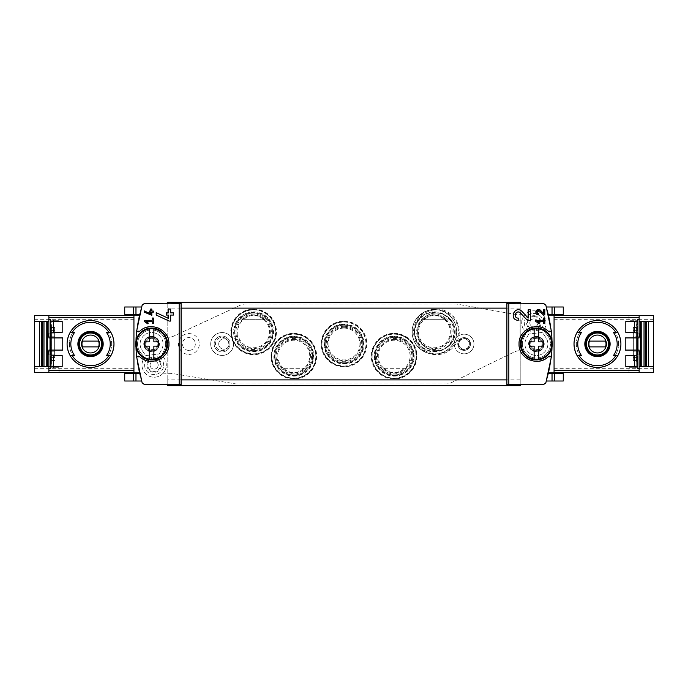 <?xml version="1.0" encoding="UTF-8"?>
<svg xmlns="http://www.w3.org/2000/svg" width="688" height="688" viewBox="0 0 688 688"><rect width="100%" height="100%" fill="white"/><g stroke="black" fill="none" stroke-linecap="round" stroke-linejoin="round"><path stroke-width="0.52" stroke-dasharray="3.44 2.58" d="M637.398 337.92L639.135 337.92L639.135 319.404L637.398 319.404L637.398 337.92L625.22 337.92L625.22 350.08L637.398 350.08L637.398 368.596L639.135 368.596L637.398 368.596L637.398 320.445A2.313 2.313 0 0 0 636.529 320.273L628.987 320.273L628.987 315.646L639.135 315.646L628.987 315.646L628.987 320.273L633.923 320.273A2.313 2.313 0 0 1 636.237 322.586L633.923 320.273L636.529 320.273A2.313 2.313 0 0 1 637.398 320.445L637.398 319.404L639.135 319.404L639.135 315.646M634.499 366.566L637.398 366.566L637.398 355.576L637.398 366.566L634.499 366.566L634.499 355.576L637.398 355.576L634.499 355.576M634.499 332.424L637.398 332.424L637.398 321.434L637.398 332.424L634.499 332.424L634.499 321.434L637.398 321.434L634.499 321.434M133.936 372.354L34.4 372.354L34.4 315.646L133.936 315.646L133.936 372.354L133.936 314.339L139.526 314.339A125.001 125.001 0 0 1 141.565 306.994A125.001 125.001 0 0 0 139.526 314.339M90.532 320.565C104.757 321.975 112.565 329.784 113.967 343.983C112.557 358.216 104.748 366.033 90.541 367.435C76.334 366.042 68.516 358.233 67.097 344.009C68.49 329.793 76.308 321.975 90.532 320.565M50.602 337.92L50.602 319.404L48.865 319.404L50.602 319.404L50.602 320.445A2.313 2.313 0 0 1 51.471 320.273A2.313 2.313 0 0 0 50.602 320.445L50.602 368.596L48.865 368.596L50.602 368.596L50.602 350.08L62.78 350.08L62.78 337.92L48.865 337.92L48.865 315.646L59.013 315.646L48.865 315.646M59.013 320.273L59.013 315.646L59.013 320.273L51.471 320.273L54.077 320.273L51.763 322.586L51.763 324.039L51.179 324.039L51.763 324.039L51.763 365.414L54.077 367.727L59.013 367.727L54.077 367.727A2.313 2.313 0 0 1 51.763 365.414L51.763 322.586A2.313 2.313 0 0 1 54.077 320.273L59.013 320.273M48.865 372.354L59.013 372.354L48.865 372.354L48.865 350.08L50.602 350.08M50.602 367.555A2.313 2.313 0 0 0 51.471 367.727A2.313 2.313 0 0 1 50.602 367.555M59.013 372.354L59.013 367.727L59.013 372.354M636.529 367.727A2.313 2.313 0 0 0 637.398 367.555A2.313 2.313 0 0 1 636.529 367.727L633.923 367.727A2.313 2.313 0 0 0 636.237 365.414L636.237 322.586L636.237 324.039L636.821 324.039L636.237 324.039L636.237 363.961L636.821 363.961L636.821 324.039L636.821 363.961L636.237 363.961L636.237 365.414L633.923 367.727L628.987 367.727L636.529 367.727M548.474 373.661L554.064 373.661L548.474 373.661A125.001 125.001 0 0 1 546.435 381.006A125.001 125.001 0 0 0 548.474 373.661L554.064 373.661L554.064 373.077L548.611 373.077A125.001 125.001 0 0 0 548.611 314.923L548.474 314.339A125.001 125.001 0 0 0 546.435 306.994A125.001 125.001 0 0 1 548.474 314.339L563.266 314.339M139.346 372.879C134.857 353.658 134.857 334.411 139.346 315.121M141.565 381.006A125.001 125.001 0 0 1 139.526 373.661A125.001 125.001 0 0 0 141.565 381.006L135.966 381.006L135.966 373.661L139.526 373.661L133.936 373.661L135.966 373.661L133.936 373.661L133.936 315.646M133.936 314.923L139.389 314.923A125.001 125.001 0 0 0 139.389 373.077L139.526 373.661L135.966 373.661M136 340.775A125.001 125.001 0 0 0 136 347.225M181.099 303.434L144.291 303.614A2.313 2.313 0 0 0 142.132 305.205A125.001 125.001 0 0 0 142.132 382.795A2.313 2.313 0 0 0 144.291 384.386L181.099 384.566M548.654 372.879C553.143 353.658 553.143 334.411 548.654 315.121M552 347.225A125.001 125.001 0 0 0 552 340.775M506.901 384.566L543.709 384.386A2.313 2.313 0 0 0 545.868 382.795A125.001 125.001 0 0 0 545.868 305.205A2.313 2.313 0 0 0 543.709 303.614L506.901 303.434M34.4 366.566L50.026 366.566L50.026 337.92M34.4 321.434L48.865 321.434M637.974 337.92L637.974 366.566L653.6 366.566M639.135 321.434L653.6 321.434M70.15 355.576A23.435 23.435 0 0 1 70.15 332.424A23.435 23.435 0 0 0 70.15 355.576L72.868 355.576A21.122 21.122 0 0 1 72.868 332.424L74.588 332.424M74.588 355.576L72.868 355.576A21.122 21.122 0 0 1 72.868 332.424L70.15 332.424M106.477 332.424L108.205 332.424A21.122 21.122 0 0 1 108.205 355.576L110.914 355.576A23.435 23.435 0 0 0 110.914 332.424A23.435 23.435 0 0 1 110.914 355.576M110.914 332.424L108.205 332.424A21.122 21.122 0 0 1 108.205 355.576L106.477 355.576M617.85 332.424A23.435 23.435 0 0 1 617.85 355.576A23.435 23.435 0 0 0 617.85 332.424L615.132 332.424A21.122 21.122 0 0 1 615.132 355.576L613.412 355.576M613.412 332.424L615.132 332.424A21.122 21.122 0 0 1 615.132 355.576L617.85 355.576M581.523 355.576L579.795 355.576A21.122 21.122 0 0 1 579.795 332.424L577.086 332.424A23.435 23.435 0 0 0 577.086 355.576A23.435 23.435 0 0 1 577.086 332.424M577.086 355.576L579.795 355.576A21.122 21.122 0 0 1 579.795 332.424L581.523 332.424M597.468 320.565C583.243 321.975 575.435 329.784 574.033 343.983C575.443 358.216 583.252 366.033 597.459 367.435C611.666 366.042 619.484 358.233 620.903 344.009C619.51 329.793 611.692 321.975 597.468 320.565M554.064 372.354L653.6 372.354L653.6 315.646L554.064 315.646L554.064 372.354L554.064 314.339M48.865 351.233L54.653 351.233L54.653 354.131L54.653 351.233L47.997 351.233L47.997 354.131L54.653 354.131L48.865 354.131M54.653 357.597L54.653 330.403L54.653 357.597L51.179 357.597L51.179 330.403L51.179 360.495L51.179 357.597L54.653 357.597M54.653 327.505L54.653 330.403L54.653 327.505L51.179 327.505L51.179 330.403L51.179 327.505L54.653 327.505M48.865 333.869L54.653 333.869L54.653 336.767L54.653 333.869L47.997 333.869L47.997 336.767L54.653 336.767L48.865 336.767M181.099 379.879L167.786 379.879L167.786 384.798L167.786 302.333L520.214 302.333L520.214 384.798L520.214 303.202M167.786 379.879L167.786 303.202M633.347 360.495L633.347 327.505L633.347 360.495L636.821 360.495L636.821 357.597L636.821 360.495L633.347 360.495M639.135 351.233L633.347 351.233L633.347 354.131L639.135 354.131M633.347 351.233L633.347 354.131L640.003 354.131L640.003 351.233L633.347 351.233M639.135 333.869L633.347 333.869L633.347 336.767L640.003 336.767L640.003 333.869L633.347 333.869L633.347 336.767L639.135 336.767M637.974 350.08L637.974 366.566L639.135 366.566M628.987 372.354L628.987 367.727L628.987 372.354L639.135 372.354L628.987 372.354M520.214 379.879L506.901 379.879M520.214 384.798L520.214 385.667L167.786 385.667L167.786 384.798M464.082 338.788A5.212 5.212 0 0 1 468.588 346.606A5.212 5.212 0 0 1 459.567 346.606A5.212 5.212 0 0 1 464.082 338.788A5.212 5.212 0 0 1 468.588 346.606A5.212 5.212 0 0 1 459.567 346.606A5.212 5.212 0 0 1 464.082 338.788M223.918 338.788A5.212 5.212 0 0 1 228.433 346.606A5.212 5.212 0 0 1 219.412 346.606A5.212 5.212 0 0 1 223.918 338.788A5.212 5.212 0 0 1 228.433 346.606A5.212 5.212 0 0 1 219.412 346.606A5.212 5.212 0 0 1 223.918 338.788M344 321.167A22.833 22.833 0 0 1 363.771 355.412A22.833 22.833 0 0 1 324.229 355.412A22.833 22.833 0 0 1 344 321.167M394.112 333.319A22.833 22.833 0 0 1 413.892 367.573A22.833 22.833 0 0 1 374.341 367.573A22.833 22.833 0 0 1 394.112 333.319M293.828 333.319A22.833 22.833 0 0 1 313.599 367.573A22.833 22.833 0 0 1 274.056 367.573A22.833 22.833 0 0 1 293.828 333.319M436.416 309.015A22.833 22.833 0 0 1 456.187 343.26A22.833 22.833 0 0 1 416.644 343.26A22.833 22.833 0 0 1 436.416 309.015M253.605 309.015A22.833 22.833 0 0 1 273.385 343.26A22.833 22.833 0 0 1 233.834 343.26A22.833 22.833 0 0 1 253.605 309.015M181.099 308.121L167.786 308.121M520.214 308.121L506.901 308.121M253.605 313.04A18.808 18.808 0 0 1 269.894 341.248A18.808 18.808 0 0 1 237.317 341.248A18.808 18.808 0 0 1 253.605 313.04A18.808 18.808 0 0 1 269.894 341.248A18.808 18.808 0 0 1 237.317 341.248A18.808 18.808 0 0 1 253.605 313.04M253.605 309.858A21.99 21.99 0 0 1 272.654 342.839A21.99 21.99 0 0 1 234.565 342.839A21.99 21.99 0 0 1 253.605 309.858A21.99 21.99 0 0 1 272.654 342.839A21.99 21.99 0 0 1 234.565 342.839A21.99 21.99 0 0 1 253.605 309.858M436.416 313.04A18.808 18.808 0 0 1 452.704 341.248A18.808 18.808 0 0 1 420.127 341.248A18.808 18.808 0 0 1 436.416 313.04A18.808 18.808 0 0 1 452.704 341.248A18.808 18.808 0 0 1 420.127 341.248A18.808 18.808 0 0 1 436.416 313.04M436.416 309.858A21.99 21.99 0 0 1 455.465 342.839A21.99 21.99 0 0 1 417.375 342.839A21.99 21.99 0 0 1 436.416 309.858A21.99 21.99 0 0 1 455.465 342.839A21.99 21.99 0 0 1 417.375 342.839A21.99 21.99 0 0 1 436.416 309.858M293.828 337.344A18.808 18.808 0 0 1 310.116 365.56A18.808 18.808 0 0 1 277.539 365.56A18.808 18.808 0 0 1 293.828 337.344A18.808 18.808 0 0 1 310.116 365.56A18.808 18.808 0 0 1 277.539 365.56A18.808 18.808 0 0 1 293.828 337.344M293.828 334.162A21.99 21.99 0 0 1 312.868 367.151A21.99 21.99 0 0 1 274.787 367.151A21.99 21.99 0 0 1 293.828 334.162A21.99 21.99 0 0 1 312.868 367.151A21.99 21.99 0 0 1 274.787 367.151A21.99 21.99 0 0 1 293.828 334.162M394.112 337.344A18.808 18.808 0 0 1 410.401 365.56A18.808 18.808 0 0 1 377.824 365.56A18.808 18.808 0 0 1 394.112 337.344A18.808 18.808 0 0 1 410.401 365.56A18.808 18.808 0 0 1 377.824 365.56A18.808 18.808 0 0 1 394.112 337.344M394.112 334.162A21.99 21.99 0 0 1 413.161 367.151A21.99 21.99 0 0 1 375.072 367.151A21.99 21.99 0 0 1 394.112 334.162A21.99 21.99 0 0 1 413.161 367.151A21.99 21.99 0 0 1 375.072 367.151A21.99 21.99 0 0 1 394.112 334.162M344 325.192A18.808 18.808 0 0 1 360.288 353.4A18.808 18.808 0 0 1 327.712 353.4A18.808 18.808 0 0 1 344 325.192A18.808 18.808 0 0 1 360.288 353.4A18.808 18.808 0 0 1 327.712 353.4A18.808 18.808 0 0 1 344 325.192M344 322.01A21.99 21.99 0 0 1 363.04 354.999A21.99 21.99 0 0 1 324.96 354.999A21.99 21.99 0 0 1 344 322.01A21.99 21.99 0 0 1 363.04 354.999A21.99 21.99 0 0 1 324.96 354.999A21.99 21.99 0 0 1 344 322.01M536.416 336.475A7.525 7.525 0 0 1 542.927 347.758A7.525 7.525 0 0 1 529.898 347.758A7.525 7.525 0 0 1 536.416 336.475A7.525 7.525 0 0 0 528.891 344A7.525 7.525 0 0 0 536.416 351.525A7.525 7.525 0 0 0 543.941 344A7.525 7.525 0 0 0 536.416 336.475M554.064 373.077L554.064 315.646M639.135 372.354L639.135 350.08L637.398 350.08M636.821 357.597L636.821 327.505L636.821 357.597L633.347 357.597L636.821 357.597M636.821 327.505L633.347 327.505L636.821 327.505M548.155 331.212A17.363 17.363 0 0 0 541.103 327.282M539.246 326.869A17.363 17.363 0 0 0 529.416 328.107M528.625 328.486A17.363 17.363 0 0 0 522.235 333.981M521.874 334.514A17.363 17.363 0 0 0 519.053 344.017M519.062 344.335A17.363 17.363 0 0 0 521.882 353.494M522.097 353.821A17.363 17.363 0 0 0 528.057 359.222M529.433 359.893A17.363 17.363 0 0 0 539.272 361.123M544.131 359.557A17.363 17.363 0 0 0 548.155 356.788M151.584 336.475A7.525 7.525 0 0 1 158.102 347.758A7.525 7.525 0 0 1 145.073 347.758A7.525 7.525 0 0 1 151.584 336.475A7.525 7.525 0 0 1 158.102 347.758A7.525 7.525 0 0 1 145.073 347.758A7.525 7.525 0 0 1 151.584 336.475M139.845 356.788A17.363 17.363 0 0 0 143.869 359.557M148.728 361.123A17.363 17.363 0 0 0 158.567 359.893M159.943 359.222A17.363 17.363 0 0 0 165.903 353.821M166.118 353.494A17.363 17.363 0 0 0 168.938 344.335M168.947 344.017A17.363 17.363 0 0 0 166.126 334.514M165.765 333.981A17.363 17.363 0 0 0 159.375 328.486M158.584 328.107A17.363 17.363 0 0 0 148.754 326.869M146.897 327.282A17.363 17.363 0 0 0 139.845 331.212M48.865 366.566L50.026 366.566L50.026 350.08M51.179 363.961L51.763 363.961L51.179 363.961L51.179 324.039L51.179 363.961M54.653 360.495L51.179 360.495L54.653 360.495M597.468 332.717A11.283 11.283 0 0 1 607.237 349.642A11.283 11.283 0 0 1 587.698 349.642A11.283 11.283 0 0 1 597.468 332.717M597.468 354.999A10.999 10.999 0 0 0 608.459 344A10.999 10.999 0 0 0 597.468 333.001A10.999 10.999 0 0 0 586.468 344A10.999 10.999 0 0 0 597.468 354.999M90.532 332.717A11.283 11.283 0 0 1 100.302 349.642A11.283 11.283 0 0 1 80.763 349.642A11.283 11.283 0 0 1 90.532 332.717M90.532 354.999A10.999 10.999 0 0 0 101.532 344A10.999 10.999 0 0 0 90.532 333.001A10.999 10.999 0 0 0 79.541 344A10.999 10.999 0 0 0 90.532 354.999M605.526 341.11L589.41 341.11A8.566 8.566 0 0 0 589.41 346.89L605.526 346.89A8.566 8.566 0 0 0 605.526 341.11M98.59 341.11L82.474 341.11A8.566 8.566 0 0 0 82.474 346.89L98.59 346.89A8.566 8.566 0 0 0 98.59 341.11M646.651 366.566L646.634 321.434L646.651 366.566M546.435 381.006L563.266 381.006M554.064 373.661L563.266 373.661M124.734 381.006L135.966 381.006M124.734 373.661L133.936 373.661M546.435 306.994L563.266 306.994M124.734 306.994L141.565 306.994M124.734 314.339L133.936 314.339M53.501 321.434L50.602 321.434L50.602 332.424L50.602 321.434L53.501 321.434L53.501 332.424L50.602 332.424L53.501 332.424M53.501 355.576L50.602 355.576L50.602 366.566L50.602 355.576L53.501 355.576L53.501 366.566L50.602 366.566L53.501 366.566M62.178 332.424L62.178 321.434M62.178 366.566L62.178 355.576M625.822 366.566L625.822 355.576M625.822 332.424L625.822 321.434M145.908 321.416L152.194 321.416L152.194 323.67L153.321 323.67L153.321 318.028L152.194 318.028L152.194 320.29L144.291 320.29L144.291 321.416L147.765 323.85L148.298 323.093M144.291 310.924L144.291 312.163L151.816 315.293L151.816 312.171L153.321 312.171L153.321 311.045L151.816 311.045L151.816 309.05L150.689 309.05L150.689 311.045L149.563 311.045L149.563 312.171L150.689 312.171L150.689 313.9M156.21 312.662L156.21 315.052L169.119 321.072L170.684 321.072L170.684 315.07L173.574 315.07L173.574 312.894L170.684 312.894L170.684 309.058L168.508 309.058L168.508 312.894L166.341 312.894L166.341 315.07L168.508 315.07L168.508 318.398M522.046 311.475A5.246 5.246 0 0 0 517.324 309.901M517.29 309.901A5.246 5.246 0 0 0 513.403 313.006M513.153 313.702A5.246 5.246 0 0 0 513.549 317.443M513.816 317.908A5.246 5.246 0 0 0 518.219 320.307L518.219 318.14M515.389 313.866A3.07 3.07 0 0 0 515.243 314.313M520.463 312.963L527.361 320.307L530.336 320.307L530.336 309.824L528.169 309.824L528.169 318.002M537.388 321.416L543.675 321.416L543.675 323.67L544.81 323.67L544.81 318.028L543.675 318.028L543.675 320.29L535.78 320.29L535.78 321.416L539.254 323.85L539.788 323.093M540.493 310.305A2.726 2.726 0 0 0 538.042 309.488M538.016 309.488A2.726 2.726 0 0 0 535.995 311.114M535.823 311.673A2.726 2.726 0 0 0 536.012 313.272M536.219 313.651A2.726 2.726 0 0 0 538.506 314.898L538.506 313.771M539.667 311.079L543.262 314.898L544.81 314.898L544.81 309.445L543.675 309.445L543.675 313.694M542.78 344A6.364 6.364 0 0 1 533.234 349.513A6.364 6.364 0 0 1 533.234 338.487A6.364 6.364 0 0 1 542.78 344A6.364 6.364 0 0 1 533.234 349.513A6.364 6.364 0 0 1 533.234 338.487A6.364 6.364 0 0 1 542.78 344M543.649 344A7.233 7.233 0 0 1 532.796 350.261A7.233 7.233 0 0 1 532.796 337.739A7.233 7.233 0 0 1 543.649 344A7.233 7.233 0 0 1 532.796 350.261A7.233 7.233 0 0 1 532.796 337.739A7.233 7.233 0 0 1 543.649 344M542.049 344A5.633 5.633 0 0 1 533.596 348.885A5.633 5.633 0 0 1 533.596 339.115A5.633 5.633 0 0 1 542.049 344M538.704 328.916L538.704 341.859L543.357 341.859L543.357 346.141L538.704 346.141L538.704 359.084M534.129 359.084L534.129 346.141L529.468 346.141L529.468 341.859L534.129 341.859L534.129 328.916M157.948 344A6.364 6.364 0 0 1 148.402 349.513A6.364 6.364 0 0 1 148.402 338.487A6.364 6.364 0 0 1 157.948 344A6.364 6.364 0 0 1 148.402 349.513A6.364 6.364 0 0 1 148.402 338.487A6.364 6.364 0 0 1 157.948 344M158.816 344A7.233 7.233 0 0 1 147.972 350.261A7.233 7.233 0 0 1 147.972 337.739A7.233 7.233 0 0 1 158.816 344A7.233 7.233 0 0 1 147.972 350.261A7.233 7.233 0 0 1 147.972 337.739A7.233 7.233 0 0 1 158.816 344M157.225 344A5.633 5.633 0 0 1 148.763 348.885A5.633 5.633 0 0 1 148.763 339.115A5.633 5.633 0 0 1 157.225 344M153.871 328.916L153.871 341.859L158.532 341.859L158.532 346.141L153.871 346.141L153.871 359.084M149.296 359.084L149.296 346.141L144.643 346.141L144.643 341.859L149.296 341.859L149.296 328.916M240.413 305.145L173.582 336.157A11.576 11.576 0 0 1 168.706 337.232L163.873 337.232A14.035 14.035 0 0 1 165.559 342.727L168.947 342.727L168.947 367.848L165.963 367.848A12.152 12.152 0 0 1 163.159 373.197L170.383 373.343A11.576 11.576 0 0 1 172.258 373.498L234.961 383.775A11.576 11.576 0 0 0 236.835 383.93L446.082 383.93A11.576 11.576 0 0 0 451.156 382.76L514.34 351.938A11.576 11.576 0 0 1 519.414 350.768L524.127 350.768A14.035 14.035 0 0 1 522.441 345.273L519.053 345.273L519.053 320.152L522.037 320.152A12.152 12.152 0 0 1 524.841 314.803L516.74 314.657L457.709 304.242A11.576 11.576 0 0 0 455.697 304.07L245.281 304.07A11.576 11.576 0 0 0 240.413 305.145L173.582 336.157A11.576 11.576 0 0 1 168.706 337.232L163.873 337.232A14.035 14.035 0 0 1 165.559 342.727L168.947 342.727L168.947 367.848L165.963 367.848A12.152 12.152 0 0 1 163.159 373.197L170.383 373.343A11.576 11.576 0 0 1 172.258 373.498L234.961 383.775A11.576 11.576 0 0 0 236.835 383.93L446.082 383.93A11.576 11.576 0 0 0 451.156 382.76L514.34 351.938A11.576 11.576 0 0 1 519.414 350.768L524.127 350.768A14.035 14.035 0 0 1 522.441 345.273L519.053 345.273L519.053 320.152L522.037 320.152A12.152 12.152 0 0 1 524.841 314.803L516.74 314.657L457.709 304.242A11.576 11.576 0 0 0 455.697 304.07L245.281 304.07A11.576 11.576 0 0 0 240.413 305.145M253.605 354.131A22.283 22.283 0 0 0 275.888 331.848A22.283 22.283 0 0 0 253.605 309.566A22.283 22.283 0 0 0 231.331 331.848A22.283 22.283 0 0 0 253.605 354.131M344 366.283A22.283 22.283 0 0 0 366.283 344A22.283 22.283 0 0 0 344 321.717A22.283 22.283 0 0 0 321.717 344A22.283 22.283 0 0 0 344 366.283M434.395 354.131A22.283 22.283 0 0 0 456.669 331.848A22.283 22.283 0 0 0 434.395 309.566A22.283 22.283 0 0 0 412.112 331.848A22.283 22.283 0 0 0 434.395 354.131M293.828 378.434A22.283 22.283 0 0 0 316.11 356.152A22.283 22.283 0 0 0 293.828 333.869A22.283 22.283 0 0 0 271.545 356.152A22.283 22.283 0 0 0 293.828 378.434M394.172 378.434A22.283 22.283 0 0 0 416.455 356.152A22.283 22.283 0 0 0 394.172 333.869A22.283 22.283 0 0 0 371.89 356.152A22.283 22.283 0 0 0 394.172 378.434M222.129 355.429A11.429 11.429 0 0 0 233.559 344A11.429 11.429 0 0 0 222.129 332.571A11.429 11.429 0 0 0 210.7 344A11.429 11.429 0 0 0 222.129 355.429M464.133 353.838A9.838 9.838 0 0 0 473.972 344A9.838 9.838 0 0 0 464.133 334.162A9.838 9.838 0 0 0 454.295 344A9.838 9.838 0 0 0 464.133 353.838M383.895 368.304A15.91 15.91 0 0 1 394.172 340.242A15.91 15.91 0 0 1 404.449 368.304C397.595 374.023 390.75 374.023 383.895 368.304L382.734 368.304A16.693 16.693 0 0 0 405.61 368.304L383.895 368.304M394.172 339.442A16.71 16.71 0 0 1 408.646 364.511A16.71 16.71 0 0 1 379.699 364.511A16.71 16.71 0 0 1 394.172 339.442M283.551 368.304A15.91 15.91 0 0 1 293.828 340.242A15.91 15.91 0 0 1 304.105 368.304C297.25 374.023 290.405 374.023 283.551 368.304L282.39 368.304A16.693 16.693 0 0 0 305.266 368.304L283.551 368.304M293.828 339.442A16.71 16.71 0 0 1 308.301 364.511A16.71 16.71 0 0 1 279.354 364.511A16.71 16.71 0 0 1 293.828 339.442M444.663 319.696A15.91 15.91 0 0 1 445.953 342.779A15.91 15.91 0 0 1 422.828 342.779A15.91 15.91 0 0 1 424.118 319.696C430.963 313.977 437.817 313.977 444.663 319.696L445.833 319.696A16.693 16.693 0 0 0 434.395 315.156A16.71 16.71 0 0 1 448.86 340.199A16.71 16.71 0 0 1 419.921 340.199A16.71 16.71 0 0 1 434.395 315.138A16.693 16.693 0 0 0 422.948 319.696L444.663 319.696M263.882 319.696A15.91 15.91 0 0 1 265.172 342.779A15.91 15.91 0 0 1 242.047 342.779A15.91 15.91 0 0 1 243.337 319.696C250.183 313.977 257.037 313.977 263.882 319.696L265.052 319.696A16.693 16.693 0 0 0 253.605 315.156A16.71 16.71 0 0 1 268.079 340.199A16.71 16.71 0 0 1 239.14 340.199A16.71 16.71 0 0 1 253.605 315.138A16.693 16.693 0 0 0 242.167 319.696L263.882 319.696M162.222 354.389L164.303 349.925A14.035 14.035 0 0 0 141.212 334.549A14.035 14.035 0 0 0 140.67 352.824L143.801 356.702L140.67 352.824A14.035 14.035 0 0 1 159.367 332.321A14.035 14.035 0 0 1 164.303 349.925L162.222 354.389A1.161 1.161 0 0 0 162.325 355.533L164.131 358.164L162.325 355.533A1.161 1.161 0 0 1 162.222 354.389M143.973 357.872A1.161 1.161 0 0 0 143.801 356.702A1.161 1.161 0 0 1 143.973 357.872L142.932 360.357A12.152 12.152 0 0 0 155.376 377.153A12.152 12.152 0 0 0 164.131 358.164A12.152 12.152 0 0 1 155.376 377.153A12.152 12.152 0 0 1 142.932 360.357L143.973 357.872M159.547 353.408L161.697 349.392A11.455 11.455 0 0 0 143.637 335.753A11.455 11.455 0 0 0 142.192 350.57L145.306 355.017A1.161 1.161 0 0 0 146.398 355.498L158.67 354.01A1.161 1.161 0 0 0 159.547 353.408L161.697 349.392A11.455 11.455 0 0 0 143.637 335.753A11.455 11.455 0 0 0 142.192 350.57L145.306 355.017A1.161 1.161 0 0 0 146.398 355.498L158.67 354.01A1.161 1.161 0 0 0 159.547 353.408M154.129 357.829A7.233 7.233 0 0 1 159.719 369.662A7.233 7.233 0 0 1 149.803 370.858A7.233 7.233 0 0 1 154.129 357.829M146.398 358.783L145.297 361.51A9.52 9.52 0 0 0 155.144 374.53A9.52 9.52 0 0 0 162.007 359.721L160.235 357.115A1.161 1.161 0 0 0 159.143 356.616L147.327 358.07A1.161 1.161 0 0 0 146.398 358.783L145.297 361.51A9.52 9.52 0 0 0 155.144 374.53A9.52 9.52 0 0 0 162.007 359.721L160.235 357.115A1.161 1.161 0 0 0 159.143 356.616L147.327 358.07A1.161 1.161 0 0 0 146.398 358.783M394.172 378.305A22.154 22.154 0 0 0 416.326 356.152A22.154 22.154 0 0 0 394.172 333.998A22.154 22.154 0 0 0 372.019 356.152A22.154 22.154 0 0 0 394.172 378.305M293.828 378.305A22.154 22.154 0 0 0 315.981 356.152A22.154 22.154 0 0 0 293.828 333.998A22.154 22.154 0 0 0 271.674 356.152A22.154 22.154 0 0 0 293.828 378.305M344 366.154A22.154 22.154 0 0 0 366.154 344A22.154 22.154 0 0 0 344 321.846A22.154 22.154 0 0 0 321.846 344A22.154 22.154 0 0 0 344 366.154M464.133 334.162A9.838 9.838 0 0 1 472.656 348.919A9.838 9.838 0 0 1 455.619 348.919A9.838 9.838 0 0 1 464.133 334.162M222.129 332.571A11.429 11.429 0 0 1 232.028 349.71A11.429 11.429 0 0 1 212.231 349.71A11.429 11.429 0 0 1 222.129 332.571M188.908 354.415A10.415 10.415 0 0 0 197.929 338.788A10.415 10.415 0 0 0 179.886 338.788A10.415 10.415 0 0 0 188.908 354.415M253.605 354.002A22.154 22.154 0 0 0 275.768 331.848A22.154 22.154 0 0 0 253.605 309.695A22.154 22.154 0 0 0 231.452 331.848A22.154 22.154 0 0 0 253.605 354.002M434.395 354.002A22.154 22.154 0 0 0 456.548 331.848A22.154 22.154 0 0 0 434.395 309.695A22.154 22.154 0 0 0 412.232 331.848A22.154 22.154 0 0 0 434.395 354.002M544.027 330.128L545.068 327.643A12.152 12.152 0 0 0 532.624 310.847A12.152 12.152 0 0 0 523.869 329.836L525.675 332.467L523.869 329.836A12.152 12.152 0 0 1 537.199 311.251A12.152 12.152 0 0 1 545.068 327.643L544.027 330.128A1.161 1.161 0 0 0 544.199 331.298L547.33 335.176L544.199 331.298A1.161 1.161 0 0 1 544.027 330.128M525.778 333.611A1.161 1.161 0 0 0 525.675 332.467A1.161 1.161 0 0 1 525.778 333.611L523.697 338.075A14.035 14.035 0 0 0 546.788 353.451A14.035 14.035 0 0 0 547.33 335.176A14.035 14.035 0 0 1 528.633 355.679A14.035 14.035 0 0 1 523.697 338.075L525.778 333.611M528.453 334.592L526.303 338.608A11.455 11.455 0 0 0 544.363 352.247A11.455 11.455 0 0 0 545.808 337.43L542.694 332.983A1.161 1.161 0 0 0 541.602 332.502L529.33 333.99A1.161 1.161 0 0 0 528.453 334.592L526.303 338.608A11.455 11.455 0 0 0 544.363 352.247A11.455 11.455 0 0 0 545.808 337.43L542.694 332.983A1.161 1.161 0 0 0 541.602 332.502L529.33 333.99A1.161 1.161 0 0 0 528.453 334.592M533.871 315.706A7.233 7.233 0 0 1 539.865 326.981A7.233 7.233 0 0 1 527.12 320.333A7.233 7.233 0 0 1 533.871 315.706M541.602 329.217L542.703 326.49A9.52 9.52 0 0 0 532.856 313.47A9.52 9.52 0 0 0 525.993 328.279L527.765 330.885A1.161 1.161 0 0 0 528.857 331.384L540.673 329.93A1.161 1.161 0 0 0 541.602 329.217L542.703 326.49A9.52 9.52 0 0 0 532.856 313.47A9.52 9.52 0 0 0 525.993 328.279L527.765 330.885A1.161 1.161 0 0 0 528.857 331.384L540.673 329.93A1.161 1.161 0 0 0 541.602 329.217M154.129 369.112A4.051 4.051 0 0 0 158.18 365.061A4.051 4.051 0 0 0 154.129 361.011A4.051 4.051 0 0 0 150.079 365.061A4.051 4.051 0 0 0 154.129 369.112M533.871 326.989A4.051 4.051 0 0 0 537.921 322.939A4.051 4.051 0 0 0 533.871 318.888A4.051 4.051 0 0 0 529.82 322.939A4.051 4.051 0 0 0 533.871 326.989M154.129 358.68A6.39 6.39 0 0 1 159.659 368.261A6.39 6.39 0 0 1 148.599 368.261A6.39 6.39 0 0 1 154.129 358.68M154.129 361.011A4.051 4.051 0 0 1 157.638 367.091A4.051 4.051 0 0 1 150.62 367.091A4.051 4.051 0 0 1 154.129 361.011M533.871 316.549A6.39 6.39 0 0 1 539.401 326.129A6.39 6.39 0 0 1 528.341 326.129A6.39 6.39 0 0 1 533.871 316.549M533.871 318.888A4.051 4.051 0 0 1 537.38 324.96A4.051 4.051 0 0 1 530.362 324.96A4.051 4.051 0 0 1 533.871 318.888M188.908 350.416A6.416 6.416 0 0 1 182.492 344A6.416 6.416 0 0 1 188.908 337.584A6.416 6.416 0 0 1 195.323 344A6.416 6.416 0 0 1 188.908 350.416M222.129 336.045A7.955 7.955 0 0 1 229.018 347.982A7.955 7.955 0 0 1 215.241 347.982A7.955 7.955 0 0 1 222.129 336.045A7.955 7.955 0 0 1 229.018 347.982A7.955 7.955 0 0 1 215.241 347.982A7.955 7.955 0 0 1 222.129 336.045M228.786 344A6.656 6.656 0 0 0 218.801 338.238A6.656 6.656 0 0 0 218.801 349.762A6.656 6.656 0 0 0 228.786 344A6.656 6.656 0 0 0 218.801 338.238A6.656 6.656 0 0 0 218.801 349.762A6.656 6.656 0 0 0 228.786 344M464.133 337.636A6.364 6.364 0 0 1 469.646 347.182A6.364 6.364 0 0 1 458.621 347.182A6.364 6.364 0 0 1 464.133 337.636A6.364 6.364 0 0 1 469.646 347.182A6.364 6.364 0 0 1 458.621 347.182A6.364 6.364 0 0 1 464.133 337.636M469.921 344A5.788 5.788 0 0 0 461.244 338.986A5.788 5.788 0 0 0 461.244 349.014A5.788 5.788 0 0 0 469.921 344A5.788 5.788 0 0 0 461.244 338.986A5.788 5.788 0 0 0 461.244 349.014A5.788 5.788 0 0 0 469.921 344M344 327.29A16.71 16.71 0 0 1 358.474 352.359A16.71 16.71 0 0 1 329.526 352.359A16.71 16.71 0 0 1 344 327.29M344 363.453A19.453 19.453 0 0 0 363.453 344A19.453 19.453 0 0 0 344 324.547A19.453 19.453 0 0 0 324.547 344A19.453 19.453 0 0 0 344 363.453M344 321.717A22.283 22.283 0 0 1 363.298 355.137A22.283 22.283 0 0 1 324.702 355.137A22.283 22.283 0 0 1 344 321.717M394.172 375.605A19.453 19.453 0 0 0 413.626 356.152A19.453 19.453 0 0 0 394.172 336.699A19.453 19.453 0 0 0 374.719 356.152A19.453 19.453 0 0 0 394.172 375.605M394.172 333.869A22.283 22.283 0 0 1 413.471 367.289A22.283 22.283 0 0 1 374.874 367.289A22.283 22.283 0 0 1 394.172 333.869A22.283 22.283 0 0 1 413.471 367.289A22.283 22.283 0 0 1 374.874 367.289A22.283 22.283 0 0 1 394.172 333.869M293.828 375.605A19.453 19.453 0 0 0 313.281 356.152A19.453 19.453 0 0 0 293.828 336.699A19.453 19.453 0 0 0 274.374 356.152A19.453 19.453 0 0 0 293.828 375.605M293.828 333.869A22.283 22.283 0 0 1 313.126 367.289A22.283 22.283 0 0 1 274.529 367.289A22.283 22.283 0 0 1 293.828 333.869A22.283 22.283 0 0 1 313.126 367.289A22.283 22.283 0 0 1 274.529 367.289A22.283 22.283 0 0 1 293.828 333.869M253.605 351.301A19.453 19.453 0 0 0 273.059 331.848A19.453 19.453 0 0 0 253.605 312.395A19.453 19.453 0 0 0 234.152 331.848A19.453 19.453 0 0 0 253.605 351.301M253.605 309.566A22.283 22.283 0 0 1 272.904 342.985A22.283 22.283 0 0 1 234.316 342.985A22.283 22.283 0 0 1 253.605 309.566A22.283 22.283 0 0 1 272.904 342.985A22.283 22.283 0 0 1 234.316 342.985A22.283 22.283 0 0 1 253.605 309.566M434.395 351.301A19.453 19.453 0 0 0 453.848 331.848A19.453 19.453 0 0 0 434.395 312.395A19.453 19.453 0 0 0 414.941 331.848A19.453 19.453 0 0 0 434.395 351.301M434.395 309.566A22.283 22.283 0 0 1 453.684 342.985A22.283 22.283 0 0 1 415.096 342.985A22.283 22.283 0 0 1 434.395 309.566A22.283 22.283 0 0 1 453.684 342.985A22.283 22.283 0 0 1 415.096 342.985A22.283 22.283 0 0 1 434.395 309.566M344 328.09A15.91 15.91 0 0 1 357.786 351.955A15.91 15.91 0 0 1 330.214 351.955A15.91 15.91 0 0 1 344 328.09M265.052 319.696L242.167 319.696M445.833 319.696L422.948 319.696M305.266 368.304L282.39 368.304M405.61 368.304L382.734 368.304M548.611 314.923L554.064 314.923M653.6 368.304L554.064 368.304M653.6 319.696L554.064 319.696M636.821 359.334L636.237 359.334M636.821 328.666L636.237 328.666M636.821 330.403L633.347 330.403L636.821 330.403M139.389 373.077L133.936 373.077M34.4 368.304L133.936 368.304M34.4 319.696L133.936 319.696M51.179 359.334L51.763 359.334M51.179 328.666L51.763 328.666M54.653 330.403L51.179 330.403L54.653 330.403M646.084 366.566L646.084 321.434M41.366 366.566L41.366 321.434L41.349 366.566M41.916 366.566L41.916 321.434M552.034 381.006L552.034 373.661M554.494 381.006L554.494 373.661M133.506 381.006L133.506 373.661M552.034 306.994L552.034 314.339M554.494 306.994L554.494 314.339M135.966 306.994L135.966 314.339M133.506 306.994L133.506 314.339M544.225 344A7.809 7.809 0 0 1 532.512 350.768A7.809 7.809 0 0 1 532.512 337.232A7.809 7.809 0 0 1 544.225 344M159.401 344A7.809 7.809 0 0 1 147.679 350.768A7.809 7.809 0 0 1 147.679 337.232A7.809 7.809 0 0 1 159.401 344M382.734 369.68A17.707 17.707 0 0 1 394.172 338.444A17.707 17.707 0 0 1 410.805 362.241A17.707 17.707 0 0 1 382.734 369.68M305.266 369.68A17.707 17.707 0 0 1 277.195 362.241A17.707 17.707 0 0 1 293.828 338.444A17.707 17.707 0 0 1 305.266 369.68M445.824 318.32A17.707 17.707 0 0 1 444.087 346.666A17.707 17.707 0 0 1 417.418 336.905A17.707 17.707 0 0 1 445.824 318.32M265.043 318.32A17.707 17.707 0 0 1 263.306 346.666A17.707 17.707 0 0 1 236.638 336.905A17.707 17.707 0 0 1 265.043 318.32M344 324.039A19.961 19.961 0 0 1 361.286 353.985A19.961 19.961 0 0 1 326.714 353.985A19.961 19.961 0 0 1 344 324.039M394.172 336.191A19.961 19.961 0 0 1 411.458 366.136A19.961 19.961 0 0 1 376.886 366.136A19.961 19.961 0 0 1 394.172 336.191M293.828 336.191A19.961 19.961 0 0 1 311.114 366.136A19.961 19.961 0 0 1 276.542 366.136A19.961 19.961 0 0 1 293.828 336.191M253.605 311.879A19.961 19.961 0 0 1 270.9 341.833A19.961 19.961 0 0 1 236.319 341.833A19.961 19.961 0 0 1 253.605 311.879M434.395 311.879A19.961 19.961 0 0 1 451.681 341.833A19.961 19.961 0 0 1 417.1 341.833A19.961 19.961 0 0 1 434.395 311.879M344 326.293A17.707 17.707 0 0 1 359.342 352.858A17.707 17.707 0 0 1 328.658 352.858A17.707 17.707 0 0 1 344 326.293"/><path stroke-width="1.03" d="M535.78 320.29L535.78 321.416L539.254 323.85L539.788 323.093L537.388 321.416L543.675 321.416L543.675 323.67L544.81 323.67L544.81 318.028L543.675 318.028L543.675 320.29L535.78 320.29M508.836 384.601L508.836 303.399L506.901 303.434L506.901 384.566L543.709 384.386L545.868 382.795L551.372 356.866A125.001 125.001 0 0 0 552 347.225M548.155 356.788L551.372 356.866A2.313 2.313 0 0 0 548.155 356.788C537.99 367.168 518.296 358.517 519.053 344.017C518.296 329.492 537.947 320.823 548.155 331.212A2.313 2.313 0 0 0 551.372 331.134L548.155 331.212M167.786 303.202L144.291 303.614L142.132 305.205L136.628 331.134L139.845 331.212C150.053 320.823 169.704 329.492 168.947 344.017C169.704 358.517 150.01 367.168 139.845 356.788L136.628 356.866L142.132 382.795L144.291 384.386L181.099 384.566L181.099 303.434L167.786 303.202L167.786 302.333L520.214 302.333L520.214 303.202L543.709 303.614L545.868 305.205L551.372 331.134A125.001 125.001 0 0 1 552 340.775M520.214 303.202L508.836 303.399M528.169 318.002L522.046 311.475C515.002 304.509 508.269 319.954 518.219 320.307L518.219 318.14C512.397 317.942 516.327 308.878 520.463 312.963L527.361 320.307L530.336 320.307L530.336 309.824L528.169 309.824L528.169 318.002L522.046 311.475M543.675 313.694L540.493 310.305C536.812 306.685 533.338 314.717 538.506 314.898L538.506 313.771C536.296 311.759 536.692 310.864 539.667 311.079L543.262 314.898L544.81 314.898L544.81 309.445L543.675 309.445L543.675 313.694L540.493 310.305M144.291 310.924L144.291 312.163L151.816 315.293L151.816 312.171L153.321 312.171L153.321 311.045L151.816 311.045L151.816 309.05L150.689 309.05L150.689 311.045L149.563 311.045L149.563 312.171L150.689 312.171L150.689 313.9L144.291 310.924L150.689 313.9M179.164 303.399L179.164 384.601M144.291 320.29L144.291 321.416L147.765 323.85L148.298 323.093L145.908 321.416L152.194 321.416L152.194 323.67L153.321 323.67L153.321 318.028L152.194 318.028L152.194 320.29L144.291 320.29M156.21 312.662L156.21 315.052L169.119 321.072L170.684 321.072L170.684 315.07L173.574 315.07L173.574 312.894L170.684 312.894L170.684 309.058L168.508 309.058L168.508 312.894L166.341 312.894L166.341 315.07L168.508 315.07L168.508 318.398L156.21 312.662L168.508 318.398M637.398 350.08L637.398 337.92M634.499 321.434L634.499 332.424L625.822 332.424L625.822 321.434L634.499 321.434L625.822 321.434M634.499 355.576L634.499 366.566L625.822 366.566L625.822 355.576L634.499 355.576L625.822 355.576M48.865 315.646L34.4 315.646L34.4 372.354L48.865 372.354L48.865 350.08L62.78 350.08L62.78 337.92L48.865 337.92L48.865 315.646L133.936 315.646M53.501 332.424L62.178 332.424L62.178 321.434L53.501 321.434L53.501 332.424L62.178 332.424M53.501 366.566L62.178 366.566L62.178 355.576L53.501 355.576L53.501 366.566L62.178 366.566M653.6 321.434L653.6 315.646L639.135 315.646L639.135 337.92L625.22 337.92L625.22 350.08L639.135 350.08L639.135 372.354L653.6 372.354L653.6 321.434L639.135 321.434M139.526 314.339L133.936 314.339L133.936 315.121L139.346 315.121L139.526 314.339L139.389 314.923M133.936 373.661L139.526 373.661L139.346 372.879L133.936 372.879L133.936 373.661L124.734 373.661L124.734 381.006L133.506 381.006L133.506 373.661M139.845 331.212A2.313 2.313 0 0 1 136.628 331.134A125.001 125.001 0 0 0 136 340.775M136 347.225A125.001 125.001 0 0 0 136.628 356.866A2.313 2.313 0 0 1 139.845 356.788M548.611 373.077L548.474 373.661L548.654 372.879L554.064 372.879L554.064 373.661L548.474 373.661M554.064 315.121L548.654 315.121L548.474 314.339L554.064 314.339L554.064 372.879M39.465 366.566L39.465 321.434M47.438 366.566L47.438 321.434M640.562 366.566L640.562 321.434M648.535 321.434L648.535 366.566M72.18 332.424L74.588 332.424A19.703 19.703 0 0 0 74.588 355.576L70.15 355.576A23.435 23.435 0 0 1 70.15 332.424L72.18 332.424A21.698 21.698 0 0 1 108.893 332.424L110.914 332.424A23.435 23.435 0 0 1 110.914 355.576L106.477 355.576A19.703 19.703 0 0 0 106.477 332.424L108.893 332.424M72.18 355.576L70.15 355.576L72.18 355.576A21.698 21.698 0 0 0 108.893 355.576L110.914 355.576L108.893 355.576M90.532 331.358A12.642 12.642 0 0 1 101.231 350.742A12.642 12.642 0 0 1 79.464 350.106A12.642 12.642 0 0 1 90.532 331.358M615.82 355.576L613.412 355.576A19.703 19.703 0 0 0 613.412 332.424L617.85 332.424A23.435 23.435 0 0 1 617.85 355.576L615.82 355.576A21.698 21.698 0 0 1 579.107 355.576L577.086 355.576A23.435 23.435 0 0 1 577.086 332.424L581.523 332.424A19.703 19.703 0 0 0 581.523 355.576L579.107 355.576M615.82 332.424L617.85 332.424L615.82 332.424A21.698 21.698 0 0 0 579.107 332.424L577.086 332.424L579.107 332.424M597.468 331.358A12.642 12.642 0 0 1 608.166 350.742A12.642 12.642 0 0 1 586.4 350.106A12.642 12.642 0 0 1 597.468 331.358M48.865 372.354L133.936 372.354M639.135 366.566L653.6 366.566M637.974 350.08L637.974 337.92M639.135 372.354L554.064 372.354M639.135 315.646L554.064 315.646M167.786 384.798L167.786 385.667L520.214 385.667L520.214 384.798M639.135 354.131L640.003 354.131L640.003 351.233L639.135 351.233M639.135 336.767L640.003 336.767L640.003 333.869L639.135 333.869M541.103 327.282A17.363 17.363 0 0 0 539.246 326.869M529.416 328.107A17.363 17.363 0 0 0 528.625 328.486M522.235 333.981A17.363 17.363 0 0 0 521.874 334.514M528.057 359.222A17.363 17.363 0 0 0 529.433 359.893M539.272 361.123A17.363 17.363 0 0 0 544.131 359.557M143.869 359.557A17.363 17.363 0 0 0 148.728 361.123M158.567 359.893A17.363 17.363 0 0 0 159.943 359.222M166.126 334.514A17.363 17.363 0 0 0 165.765 333.981M159.375 328.486A17.363 17.363 0 0 0 158.584 328.107M148.754 326.869A17.363 17.363 0 0 0 146.897 327.282M133.936 315.121L133.936 372.879M34.4 366.566L48.865 366.566M34.4 321.434L48.865 321.434M50.026 337.92L50.026 350.08M48.865 351.233L47.997 351.233L47.997 354.131L48.865 354.131M48.865 333.869L47.997 333.869L47.997 336.767L48.865 336.767M597.468 356.246A12.246 12.246 0 0 0 609.706 344A12.246 12.246 0 0 0 597.468 331.754A12.246 12.246 0 0 0 585.221 344A12.246 12.246 0 0 0 597.468 356.246M597.468 332.717A11.283 11.283 0 0 1 607.237 349.642A11.283 11.283 0 0 1 587.698 349.642A11.283 11.283 0 0 1 597.468 332.717M597.468 320.565A23.435 23.435 0 0 1 617.85 332.424A23.435 23.435 0 0 0 577.086 332.424A23.435 23.435 0 0 1 597.468 320.565M617.85 355.576A23.435 23.435 0 0 1 577.086 355.576A23.435 23.435 0 0 0 617.85 355.576M90.532 356.246A12.246 12.246 0 0 0 102.779 344A12.246 12.246 0 0 0 90.532 331.754A12.246 12.246 0 0 0 78.294 344A12.246 12.246 0 0 0 90.532 356.246M90.532 332.717A11.283 11.283 0 0 1 100.302 349.642A11.283 11.283 0 0 1 80.763 349.642A11.283 11.283 0 0 1 90.532 332.717M90.532 320.565A23.435 23.435 0 0 1 110.914 332.424A23.435 23.435 0 0 0 70.15 332.424A23.435 23.435 0 0 1 90.532 320.565M110.914 355.576A23.435 23.435 0 0 1 70.15 355.576A23.435 23.435 0 0 0 110.914 355.576M597.468 335.065A8.935 8.935 0 0 1 605.208 348.472A8.935 8.935 0 0 1 589.728 348.472A8.935 8.935 0 0 1 597.468 335.065M589.41 341.11A8.566 8.566 0 0 0 589.41 346.89L605.526 346.89A8.566 8.566 0 0 0 605.526 341.11L589.41 341.11M597.468 333.001A10.999 10.999 0 0 1 606.988 349.495A10.999 10.999 0 0 1 587.948 349.495A10.999 10.999 0 0 1 597.468 333.001M90.532 335.065A8.935 8.935 0 0 1 98.272 348.472A8.935 8.935 0 0 1 82.792 348.472A8.935 8.935 0 0 1 90.532 335.065M82.474 341.11A8.566 8.566 0 0 0 82.474 346.89L98.59 346.89A8.566 8.566 0 0 0 98.59 341.11L82.474 341.11M90.532 333.001A10.999 10.999 0 0 1 100.052 349.495A10.999 10.999 0 0 1 81.012 349.495A10.999 10.999 0 0 1 90.532 333.001M50.602 350.08L50.602 337.92M554.494 381.006L554.494 373.661L563.266 373.661L563.266 381.006L546.435 381.006M554.494 373.661L554.064 373.661M141.565 381.006L133.506 381.006M554.494 306.994L554.494 314.339L563.266 314.339L563.266 306.994L546.435 306.994M554.494 314.339L554.064 314.339M141.565 306.994L124.734 306.994L124.734 314.339L133.936 314.339M53.501 321.434L62.178 321.434M53.501 355.576L62.178 355.576M634.499 366.566L625.822 366.566M634.499 332.424L625.822 332.424M148.298 323.093L145.908 321.416M513.403 313.006A5.246 5.246 0 0 0 513.153 313.702M513.549 317.443A5.246 5.246 0 0 0 513.816 317.908M520.463 312.963A3.07 3.07 0 0 0 515.389 313.866M515.243 314.313A3.07 3.07 0 0 0 515.484 316.471M515.639 316.738A3.07 3.07 0 0 0 518.219 318.14M539.788 323.093L537.388 321.416M535.995 311.114A2.726 2.726 0 0 0 535.823 311.673M539.667 311.079A1.6 1.6 0 0 0 537.036 311.552M536.932 311.896A1.6 1.6 0 0 0 537.044 312.816M537.165 313.04A1.6 1.6 0 0 0 538.506 313.771M538.704 328.916L538.704 341.859L543.357 341.859L543.357 346.141L538.704 346.141L538.704 359.084A15.256 15.256 0 0 1 521.16 344A15.256 15.256 0 0 1 538.704 328.916A15.256 15.256 0 0 1 538.704 359.084M534.129 359.084L534.129 346.141L529.468 346.141L529.468 341.859L534.129 341.859L534.129 328.916M552.326 344A15.91 15.91 0 0 1 528.461 357.786A15.91 15.91 0 0 1 528.461 330.214A15.91 15.91 0 0 1 552.326 344M153.871 328.916L153.871 341.859L158.532 341.859L158.532 346.141L153.871 346.141L153.871 359.084A15.256 15.256 0 0 1 136.327 344A15.256 15.256 0 0 1 153.871 328.916A15.256 15.256 0 0 1 153.871 359.084M149.296 359.084L149.296 346.141L144.643 346.141L144.643 341.859L149.296 341.859L149.296 328.916M167.502 344A15.91 15.91 0 0 1 143.629 357.786A15.91 15.91 0 0 1 143.629 330.214A15.91 15.91 0 0 1 167.502 344M48.865 370.342L133.936 370.342M48.865 317.658L133.936 317.658M639.135 317.658L554.064 317.658M639.135 370.342L554.064 370.342M506.901 379.879L181.099 379.879M506.901 308.121L181.099 308.121M641.216 366.566L641.216 321.434M644.02 366.566L644.02 321.434M645.267 366.566L645.267 321.434M645.817 366.566L645.817 321.434L645.8 366.566M646.35 366.566L646.35 321.434M41.65 366.566L41.65 321.434M42.183 366.566L42.183 321.434L42.2 366.566M42.733 366.566L42.733 321.434M43.98 366.566L43.98 321.434M46.784 366.566L46.784 321.434M552.034 381.006L552.034 373.661M135.966 381.006L135.966 373.661M552.034 306.994L552.034 314.339M135.966 306.994L135.966 314.339M133.506 306.994L133.506 314.339"/></g></svg>
